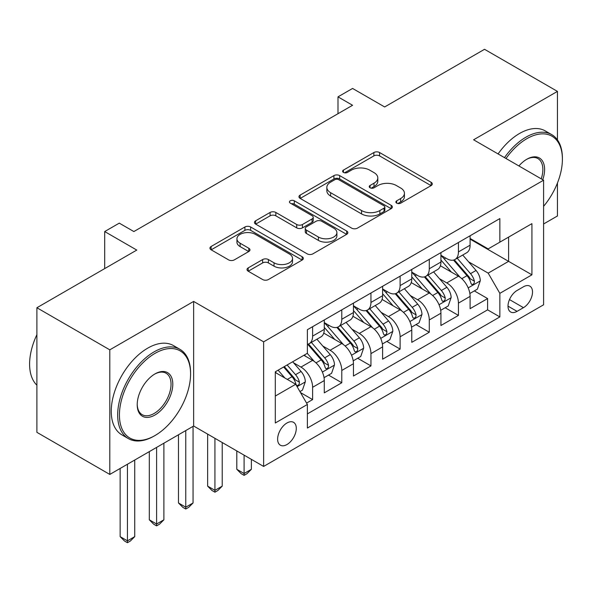 <?xml version="1.0" encoding="UTF-8"?>
<svg xmlns="http://www.w3.org/2000/svg" width="592" height="592" viewBox="0 0 592 592"><rect width="100%" height="100%" fill="white"/><g stroke="black" fill="none" stroke-linecap="round" stroke-linejoin="round"><path stroke-width="0.89" d="M396.692 203.152A2.834 1.635 0 0 0 400.703 203.152L431.117 185.592A4.048 2.338 0 0 0 432.301 183.934A4.048 2.338 0 0 0 431.117 182.284L379.59 152.536A4.048 2.338 0 0 0 373.863 152.536L343.449 170.096A2.834 1.635 0 0 0 342.62 171.251A2.834 1.635 0 0 0 343.449 172.413A2.834 1.635 0 0 0 347.46 172.413L351.396 170.141A12.957 7.481 0 0 1 369.711 170.141L374.011 172.62A12.957 7.481 0 0 1 377.8 177.903A12.957 7.481 0 0 1 374.011 183.194L370.074 185.466A2.834 1.635 0 0 0 369.245 186.621A2.834 1.635 0 0 0 370.074 187.782A2.834 1.635 0 0 0 374.077 187.782L378.014 185.511A12.957 7.481 0 0 1 396.337 185.511L400.629 187.99A12.957 7.481 0 0 1 404.425 193.273A12.957 7.481 0 0 1 400.629 198.564L396.692 200.836A2.834 1.635 0 0 0 395.863 201.99A2.834 1.635 0 0 0 396.692 203.152L396.692 200.836M286.957 444.54A13.194 7.622 120 0 0 295.578 432.915A13.194 7.622 120 0 0 293.558 422.34A13.194 7.622 120 0 0 286.957 422.991A13.194 7.622 120 0 0 278.336 434.624A13.194 7.622 120 0 0 280.364 445.199A13.194 7.622 120 0 0 286.957 444.54M248.203 267.895A4.048 2.338 0 0 0 247.012 269.545A4.048 2.338 0 0 0 248.203 271.195L262.656 279.542A4.048 2.338 0 0 0 268.383 279.542L302.157 260.043A4.048 2.338 0 0 0 303.341 258.386A4.048 2.338 0 0 0 302.157 256.736L250.631 226.988A4.048 2.338 0 0 0 244.91 226.988L211.129 246.487A4.048 2.338 0 0 0 209.945 248.144A4.048 2.338 0 0 0 211.129 249.794L228.593 259.873A4.048 2.338 0 0 0 234.321 259.873L248.773 251.533A4.048 2.338 0 0 0 249.957 249.876A4.048 2.338 0 0 0 248.773 248.226L240.115 243.223A10.826 6.253 0 0 1 236.941 238.805A10.826 6.253 0 0 1 243.63 233.026A10.826 6.253 0 0 1 255.426 234.388L289.347 253.968A10.826 6.253 0 0 1 292.522 258.386A10.826 6.253 0 0 1 285.832 264.165A10.826 6.253 0 0 1 274.037 262.811L268.383 259.548A4.048 2.338 0 0 0 262.656 259.548L248.203 267.895L248.203 271.195M557.442 139.897L557.442 91.39L484.537 49.299L384.652 106.96L352.573 88.445L337.995 96.859L352.573 105.28L133.859 231.553L119.273 223.14L104.695 231.553L104.695 268.598M109.794 349.835L109.794 474.429L193.636 426.025L193.636 301.424L109.794 349.835L36.889 307.744L136.774 250.076L104.695 231.553M193.636 301.424L263.632 341.836L543.589 180.205L543.589 304.799L263.632 466.429L263.632 341.836M557.442 91.39L473.6 139.793L543.589 180.205M351.678 228.142A4.048 2.338 0 0 0 357.405 228.142L391.186 208.643A4.048 2.338 0 0 0 392.37 206.993A4.048 2.338 0 0 0 391.186 205.335L339.66 175.595A4.048 2.338 0 0 0 333.932 175.595L300.151 195.094A4.048 2.338 0 0 0 298.967 196.744A4.048 2.338 0 0 0 300.151 198.401L351.678 228.142M291.412 203.759A2.834 1.635 0 0 1 294.283 204.159L294.283 200.792L346.668 231.035A4.048 2.338 0 0 1 347.859 232.693A4.048 2.338 0 0 1 346.668 234.343L312.894 253.842A4.048 2.338 0 0 1 307.167 253.842L255.64 224.094L255.64 220.794A4.048 2.338 0 0 0 254.456 222.444A4.048 2.338 0 0 0 255.64 224.094M255.64 220.794L270.1 212.447A4.048 2.338 0 0 1 275.82 212.447L296.718 224.509A4.048 2.338 0 0 0 302.445 224.509L312.036 218.973A4.048 2.338 0 0 0 313.22 217.323A4.048 2.338 0 0 0 312.036 215.666L290.28 203.108A2.834 1.635 0 0 1 289.451 201.953A2.834 1.635 0 0 1 291.197 200.436A2.834 1.635 0 0 1 294.283 200.792M109.794 474.429L36.889 432.338L36.889 307.744M543.589 223.983L557.442 215.984L557.442 183.024M306.575 403.078L312.62 399.585L300.521 392.6M293.632 362.866L300.958 367.092A16.495 9.524 60 0 1 312.62 387.294L324.29 380.56L324.29 392.851L341.784 382.75L328.516 375.091M322.795 346.031L330.121 350.257A16.495 9.524 60 0 1 341.784 370.459L353.454 363.725L353.454 376.016L370.947 365.915L357.679 358.256M351.959 329.189L359.285 333.422A16.495 9.524 60 0 1 370.947 353.624L382.61 346.89L382.61 359.181L400.111 349.08L386.842 341.414M381.122 312.354L388.448 316.579A16.495 9.524 60 0 1 400.111 336.789L411.773 330.055L411.773 342.339L429.274 332.238L416.006 324.579M410.286 295.519L417.604 299.744A16.495 9.524 60 0 1 429.274 319.946L440.936 313.212L440.936 325.504L458.437 315.403L458.437 303.111A16.495 9.524 -120 0 0 446.768 282.909L439.449 278.684M445.169 307.744L458.437 315.403M324.29 380.56A16.495 9.524 -120 0 0 312.62 360.358L303.874 355.304M353.454 363.725A16.495 9.524 -120 0 0 341.784 343.523L323.75 333.111M382.61 346.89A16.495 9.524 -120 0 0 370.947 326.68L352.913 316.269M411.773 330.055A16.495 9.524 -120 0 0 400.111 309.845L382.077 299.434M440.936 313.212A16.495 9.524 -120 0 0 429.274 293.01L411.24 282.599M523.469 286.78L517.053 290.487A12.787 7.378 120 0 0 508.698 301.75A12.787 7.378 120 0 0 510.659 311.999A12.787 7.378 120 0 0 517.053 311.362L523.469 307.662A12.787 7.378 120 0 0 531.823 296.392A12.787 7.378 120 0 0 529.862 286.151A12.787 7.378 120 0 0 523.469 286.78M275.295 396.048L295.711 384.267L307.374 404.469L307.374 428.046L499.848 316.92L499.848 293.343L488.178 273.141L468.612 261.842M307.374 404.469L275.295 422.991L275.295 371.806L307.374 353.283L307.374 329.714L499.848 218.589L499.848 242.165L531.927 223.643L531.927 274.829L499.848 293.343M324.29 322.64L330.121 326.007A16.495 9.524 60 0 0 338.365 326.828L350.035 320.094A16.495 9.524 -120 0 0 353.454 312.539L353.454 303.111M353.454 305.805L359.285 309.172A16.495 9.524 60 0 0 367.528 309.993L379.198 303.252A16.495 9.524 -120 0 0 382.61 295.704L382.61 286.276M382.61 288.97L388.448 292.337A16.495 9.524 60 0 0 396.692 293.151L408.362 286.417A16.495 9.524 -120 0 0 411.773 278.869L411.773 269.434M411.773 272.135L417.604 275.502A16.495 9.524 60 0 0 425.855 276.316L437.518 269.582A16.495 9.524 -120 0 0 440.936 262.027L440.936 252.599M307.374 413.897L487.601 309.845L487.601 298.568L470.1 308.669L470.1 296.377A16.495 9.524 -120 0 0 458.437 276.175L440.404 265.764M440.936 255.293L446.768 258.66A16.495 9.524 -120 0 0 455.019 259.481A16.495 9.524 -120 0 0 458.437 251.926L458.437 242.498M455.019 259.481L466.681 252.747A16.495 9.524 -120 0 0 470.1 245.192L470.1 235.764M312.62 326.68L312.62 336.115A16.495 9.524 60 0 1 309.209 343.663A16.495 9.524 60 0 1 307.374 344.329M309.209 343.663L320.871 336.929A16.495 9.524 -120 0 0 324.29 329.374L324.29 319.946M341.784 309.845L341.784 319.273A16.495 9.524 60 0 1 338.365 326.828M370.947 293.01L370.947 302.438A16.495 9.524 60 0 1 367.528 309.993M400.111 276.175L400.111 285.603A16.495 9.524 60 0 1 396.692 293.151M429.274 259.333L429.274 268.768A16.495 9.524 60 0 1 425.855 276.316M429.274 319.946L429.274 332.238M400.111 336.789L400.111 349.08M370.947 353.624L370.947 365.915M341.784 370.459L341.784 382.75M312.62 387.294L312.62 399.585M295.711 384.267L275.295 372.479M488.178 273.141L508.595 261.353L508.595 237.111L531.927 223.643M470.1 239.131L531.927 274.829M470.1 238.458L488.178 248.899L499.848 242.165M193.636 426.025L263.632 466.429M337.995 96.859L337.995 113.694M474.333 290.909L487.601 298.568M487.601 309.845L499.848 316.92M397.824 203.552L400.629 201.931A12.957 7.481 0 0 0 404.425 196.64L404.425 193.273M377.8 177.903L377.8 181.27A12.957 7.481 0 0 1 374.011 186.561L371.206 188.182M431.057 185.622L379.59 155.903A4.048 2.338 0 0 0 373.863 155.903L344.581 172.812M391.127 208.673L339.66 178.962A4.048 2.338 0 0 0 333.932 178.962L300.211 198.431M384.023 208.147A2.834 1.635 0 0 0 384.859 206.993A2.834 1.635 0 0 0 384.023 205.831L338.802 179.724A2.834 1.635 0 0 0 334.791 179.724L330.639 182.121A12.957 7.481 0 0 0 326.843 187.405A12.957 7.481 0 0 0 330.639 192.696L361.557 210.545A12.957 7.481 0 0 0 379.879 210.545L384.023 208.147L384.023 211.514A2.834 1.635 0 0 0 384.859 210.36L384.859 206.993M326.843 187.405L326.843 190.772A12.957 7.481 0 0 0 330.639 196.063L330.639 192.696M384.023 211.514L379.879 213.912A12.957 7.481 0 0 1 361.557 213.912L330.639 196.063M255.7 224.131L270.1 215.814L270.1 212.447M313.22 217.323L313.22 220.69A4.048 2.338 0 0 1 312.036 222.34L302.445 227.876A4.048 2.338 0 0 1 296.718 227.876L275.82 215.814A4.048 2.338 0 0 0 270.1 215.814M294.283 204.159L346.616 234.373M318.4 237.029A10.826 6.253 0 0 0 330.203 238.384A10.826 6.253 0 0 0 336.892 232.604A10.826 6.253 0 0 0 333.718 228.186L321.767 221.29A4.048 2.338 0 0 0 316.039 221.29L306.449 226.825A4.048 2.338 0 0 0 305.265 228.475A4.048 2.338 0 0 0 306.449 230.125L318.4 237.029L318.4 240.396A10.826 6.253 0 0 0 330.203 241.751A10.826 6.253 0 0 0 336.892 235.979L336.892 232.604M305.265 228.475L305.265 231.842A4.048 2.338 0 0 0 306.449 233.5L306.449 230.125M318.4 240.396L306.449 233.5M292.522 258.386L292.522 261.753A10.826 6.253 0 0 1 285.832 267.532A10.826 6.253 0 0 1 274.037 266.178L268.383 262.915A4.048 2.338 0 0 0 262.656 262.915L248.255 271.225M236.941 238.805L236.941 242.172A10.826 6.253 0 0 0 240.115 246.59L240.115 243.223M248.721 251.563L240.115 246.59M302.105 260.073L250.631 230.355A4.048 2.338 0 0 0 244.91 230.355L211.189 249.824M469.856 293.491L477.389 289.14L480.304 280.719A10.93 6.312 -120 0 0 476.049 270.455L462.729 255.034M460.058 277.241L444.252 258.941A31.554 18.219 -120 0 0 440.936 255.478M451.393 272.105L442.55 261.871A26.189 15.118 -120 0 0 440.936 260.11M453.531 260.073L467.007 275.68A10.93 6.312 60 0 1 470.906 283.205L471.698 284.5L473.178 284.293L474.17 283.094L474.407 281.185A10.93 6.312 -120 0 0 470.507 273.659L457.187 258.23M454.323 259.821L468.805 276.582A5.565 3.212 60 0 1 470.211 278.765L474.407 281.185M543.589 206.334A50.313 29.052 120 0 0 562.4 159.241A50.313 29.052 120 0 0 526.821 138.698A50.313 29.052 120 0 0 505.997 158.501M504.495 157.627A51.556 29.763 -60 0 1 525.948 137.181A51.556 29.763 -60 0 1 551.722 134.628A51.556 29.763 -60 0 1 562.4 158.234L562.4 159.241M518.91 165.952A25.16 14.526 -60 0 1 526.821 159.241L526.821 159.241A25.16 14.526 -60 0 1 542.753 179.716M498.079 153.927A51.556 29.763 -60 0 1 519.532 133.481A51.556 29.763 -60 0 1 545.306 130.928L551.722 134.628M541.229 178.836A23.917 13.808 120 0 0 537.906 158.56A23.917 13.808 120 0 0 526.377 159.5M154.127 436.038L155 435.534A50.313 29.052 120 0 0 190.58 373.915A50.313 29.052 120 0 0 155 353.372A50.313 29.052 120 0 0 119.421 414.992A50.313 29.052 120 0 0 155 435.534L154.127 436.038A51.556 29.763 -60 0 1 128.346 438.591A51.556 29.763 -60 0 1 120.442 397.284A51.556 29.763 -60 0 1 154.127 351.855A51.556 29.763 -60 0 1 179.901 349.302A51.556 29.763 -60 0 1 190.58 372.901L190.58 373.915M155 414.992A25.16 14.526 -60 0 1 137.211 404.721A25.16 14.526 -60 0 1 155 373.907L155 373.907A25.16 14.526 -60 0 1 172.79 384.178A25.16 14.526 -60 0 1 155 414.992M137.218 404.21A23.917 13.808 120 0 0 142.161 414.659A23.917 13.808 120 0 0 154.127 413.475A23.917 13.808 120 0 0 169.749 392.4A23.917 13.808 120 0 0 166.086 373.234A23.917 13.808 120 0 0 154.556 374.174M128.346 438.591L121.93 434.891A51.556 29.763 -60 0 1 114.027 393.576A51.556 29.763 -60 0 1 147.711 348.148A51.556 29.763 -60 0 1 173.486 345.595L179.901 349.302M36.889 385.192A51.556 29.763 -60 0 1 36.889 334.68M440.692 310.326L448.225 305.975L451.141 297.554A10.93 6.312 -120 0 0 446.886 287.29L433.566 271.869M430.895 294.076L415.088 275.783A31.554 18.219 -120 0 0 411.773 272.313M422.229 288.94L413.386 278.706A26.189 15.118 -120 0 0 411.773 276.952M424.368 276.908L437.851 292.515A10.93 6.312 60 0 1 441.743 300.04L442.542 301.335L444.015 301.128L445.006 299.929L445.243 298.02A10.93 6.312 -120 0 0 441.343 290.494L428.023 275.065M425.16 276.656L439.641 293.417A5.565 3.212 60 0 1 441.047 295.6L445.243 298.02M411.529 327.161L419.069 322.81L421.978 314.389A10.93 6.312 -120 0 0 417.723 304.133L404.403 288.704M401.731 310.911L385.932 292.618A31.554 18.219 -120 0 0 382.61 289.148M393.066 305.783L384.223 295.549A26.189 15.118 -120 0 0 382.61 293.787M395.204 293.743L408.687 309.35A10.93 6.312 60 0 1 412.58 316.875L413.379 318.178L414.851 317.963L415.843 316.764L416.08 314.855A10.93 6.312 -120 0 0 412.187 307.329L398.86 291.9M396.004 293.491L410.478 310.26A5.565 3.212 60 0 1 411.884 312.435L416.08 314.855M244.089 455.152L244.089 473.504L251.378 469.293L251.378 459.362M251.378 469.293L247.005 473.674L244.089 475.354L241.173 473.674L236.8 469.293L236.8 450.941M236.8 469.293L244.089 473.504L244.089 475.354M382.365 343.996L389.906 339.645L392.822 331.231A10.93 6.312 -120 0 0 388.559 320.968L375.239 305.539M372.568 327.753L356.769 309.453A31.554 18.219 -120 0 0 353.454 305.983M363.902 322.618L355.067 312.384A26.189 15.118 -120 0 0 353.454 310.622M366.048 310.585L379.524 326.185A10.93 6.312 60 0 1 383.416 333.718L384.215 335.013L385.688 334.806L386.68 333.599L386.916 331.698A10.93 6.312 -120 0 0 383.024 324.164L369.697 308.743M366.84 310.326L381.322 327.095A5.565 3.212 60 0 1 382.721 329.27L386.916 331.698M214.926 438.309L214.926 490.339L222.222 486.136L222.222 442.52M222.222 486.136L217.841 490.509L214.926 492.196L212.01 490.509L207.637 486.136L207.637 434.106M207.637 486.136L214.926 490.339L214.926 492.196M353.202 360.839L360.743 356.488L363.658 348.066A10.93 6.312 -120 0 0 359.403 337.803L346.076 322.381M343.404 344.588L327.605 326.288A31.554 18.219 -120 0 0 324.29 322.825M334.739 339.453L325.903 329.219A26.189 15.118 -120 0 0 324.29 327.457M336.885 327.42L350.36 343.027A10.93 6.312 60 0 1 354.253 350.553L355.052 351.848L356.525 351.641L357.516 350.442L357.753 348.533A10.93 6.312 -120 0 0 353.861 341.007L340.533 325.578M337.677 327.169L352.159 343.93A5.565 3.212 60 0 1 353.557 346.113L357.753 348.533M185.762 430.569L185.762 507.181L193.059 502.971L193.059 426.358M193.059 502.971L188.685 507.344L185.762 509.031L182.847 507.344L178.473 502.971L178.473 434.78M178.473 502.971L185.762 507.181L185.762 509.031M324.046 377.674L331.579 373.323L334.495 364.901A10.93 6.312 -120 0 0 330.24 354.638L316.912 339.216M314.241 361.423L307.27 353.35M305.576 356.288L304.443 354.978M307.722 344.255L321.197 359.862A10.93 6.312 60 0 1 325.097 367.388L325.889 368.683L327.369 368.476L328.353 367.277L328.59 365.368A10.93 6.312 -120 0 0 324.697 357.842L311.37 342.413M308.513 344.004L322.995 360.765A5.565 3.212 60 0 1 324.394 362.948L328.59 365.368M156.606 447.404L156.606 524.016L163.895 519.806L163.895 443.193M163.895 519.806L159.522 524.186L156.606 525.866L153.683 524.186L149.31 519.806L149.31 451.615M149.31 519.806L156.606 524.016L156.606 525.866M299.937 391.593L302.416 390.158L305.331 381.736A10.93 6.312 -120 0 0 301.076 371.48L292.685 361.764M284.856 377.999L278.107 370.185M276.412 373.13L275.295 371.828M283.642 366.988L292.034 376.697A10.93 6.312 60 0 1 295.933 384.223L296.725 385.525L298.205 385.311L299.189 384.112L299.434 382.203A10.93 6.312 -120 0 0 295.534 374.677L287.142 364.961M284.323 366.596L293.832 377.607A5.565 3.212 60 0 1 295.238 379.783L299.434 382.203M127.443 464.239L127.443 540.851L134.732 536.641L134.732 460.036M134.732 536.641L130.358 541.021L127.443 542.701L124.527 541.021L120.146 536.641L120.146 468.45M120.146 536.641L127.443 540.851L127.443 542.701M300.958 367.092L312.62 360.358M330.121 350.257L341.784 343.523M359.285 333.422L370.947 326.68M388.448 316.579L400.111 309.845M417.604 299.744L429.274 293.01M446.768 282.909L458.437 276.175M458.437 251.926L470.1 245.192M312.62 336.115L324.29 329.374M341.784 319.273L353.454 312.539M370.947 302.438L382.61 295.704M400.111 285.603L411.773 278.869M429.274 268.768L440.936 262.027M458.437 303.111L470.1 296.377M509.483 299.582L523.469 307.662M508.01 306.145L517.053 311.362M400.629 201.931L400.629 198.564M370.074 187.782L370.074 185.466M374.011 186.561L374.011 183.194M343.449 172.413L343.449 170.096M373.863 155.903L373.863 152.536M379.59 155.903L379.59 152.536M431.117 185.592L431.117 182.284M300.151 198.401L300.151 195.094M333.932 178.962L333.932 175.595M339.66 178.962L339.66 175.595M391.186 208.643L391.186 205.335M361.557 213.912L361.557 210.545M379.879 213.912L379.879 210.545M275.82 215.814L275.82 212.447M296.718 227.876L296.718 224.509M302.445 227.876L302.445 224.509M312.036 222.34L312.036 218.973M346.668 234.343L346.668 231.035M262.656 262.915L262.656 259.548M268.383 262.915L268.383 259.548M274.037 266.178L274.037 262.811M248.773 251.533L248.773 248.226M211.129 249.794L211.129 246.487M244.91 230.355L244.91 226.988M250.631 230.355L250.631 226.988M302.157 260.043L302.157 256.736M468.191 287.882L480.238 280.926M444.252 258.941L445.754 258.075M470.507 273.659L476.049 270.455M461.797 278.684L467.007 275.68M439.027 304.725L451.074 297.769M415.088 275.783L416.59 274.917M441.343 290.494L446.886 287.29M432.634 295.519L437.851 292.515M409.864 321.56L421.911 314.604M385.932 292.618L387.434 291.752M412.187 307.329L417.723 304.133M403.47 312.361L408.687 309.35M380.7 338.395L392.748 331.439M356.769 309.453L358.271 308.587M383.024 324.164L388.559 320.968M374.307 329.196L379.524 326.185M351.537 355.23L363.584 348.274M327.605 326.288L329.108 325.422M353.861 341.007L359.403 337.803M345.143 346.031L350.36 343.027M322.374 372.072L334.421 365.116M324.697 357.842L330.24 354.638M315.987 362.866L321.197 359.862M297.095 386.665L305.257 381.951M295.534 374.677L301.076 371.48M287.32 379.42L292.034 376.697"/></g></svg>
